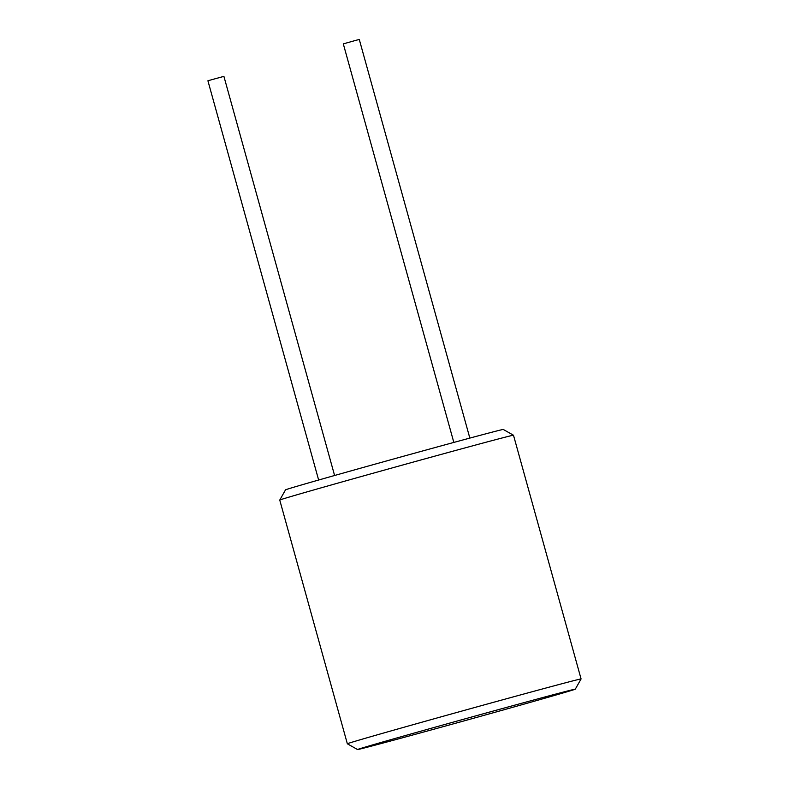 <?xml version="1.0" encoding="UTF-8"?>
<svg xmlns="http://www.w3.org/2000/svg" width="789" height="789" viewBox="0 0 789 789"><rect width="100%" height="100%" fill="white"/><g stroke="black" fill="none" stroke-linecap="round" stroke-linejoin="round"><path stroke-width="1.18" d="M279.76 500.048L285.529 489.841A112.985 0.858 -15.5 0 1 448.32 443.931A112.985 0.858 -15.5 0 1 503.274 429.453L513.481 435.232A121.279 0.917 -15.5 0 1 513.491 435.232L581.079 678.954A121.279 0.917 164.5 0 0 522.081 694.488A121.279 0.917 164.5 0 0 347.338 743.771A121.279 0.917 164.5 0 0 347.347 743.78L279.75 500.058A121.279 0.917 -15.5 0 1 279.76 500.048A121.279 0.917 -15.5 0 1 454.494 450.766A121.279 0.917 -15.5 0 1 513.481 435.232M318.638 480.028L207.921 80.794L211.896 79.64L223.908 76.365L334.595 475.501M469.84 438.092L359.281 39.45L355.247 40.515L343.304 43.878L453.833 442.432M412.509 735.072A112.985 0.858 164.5 0 0 575.299 689.162A112.985 0.858 164.5 0 0 520.336 703.63A112.985 0.858 164.5 0 0 411.266 733.878A112.985 0.858 164.5 0 0 357.555 749.55A112.985 0.858 164.5 0 0 412.509 735.072M575.299 689.162L581.079 678.954M357.555 749.55L347.347 743.78"/></g></svg>

